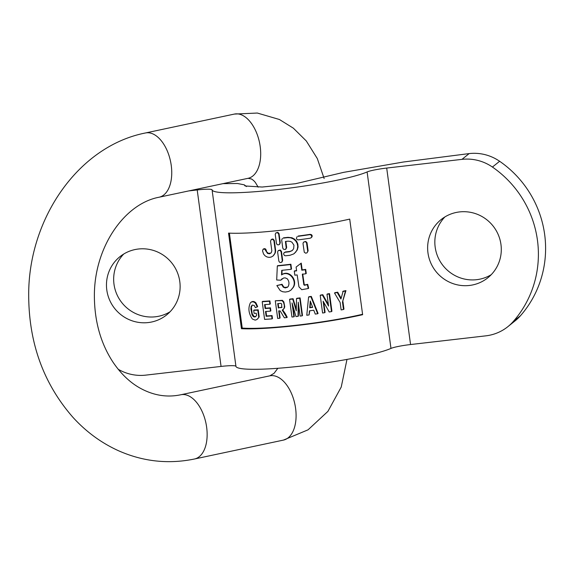 <?xml version="1.0" encoding="UTF-8"?>
<svg xmlns="http://www.w3.org/2000/svg" width="574" height="574" viewBox="0 0 574 574"><rect width="100%" height="100%" fill="white"/><g stroke="black" fill="none" stroke-linecap="round" stroke-linejoin="round"><path stroke-width="0.86" d="M303.689 242.099L305.791 241.46L307.018 242.73L308.13 250.845L307.054 252.797L307.743 251.34L306.48 242.666L305.641 241.869L304.428 241.747L303.381 242.415L303 243.548L304.27 252.237L305.698 253.199L307.054 252.797M275.864 232.922L275.233 234.328L276.446 243.333L276.962 244.395L278.01 244.919L279.265 244.574L279.904 243.168L278.691 234.156L277.687 232.75L275.864 232.922L277.888 232.362L279.043 233.661L280.27 242.673L279.653 244.259M278.254 250.573L277.622 251.979L278.828 260.983L279.351 262.038L280.392 262.569L281.655 262.218L282.286 260.811L281.081 251.799L280.069 250.393L278.254 250.573L280.277 250.006L281.432 251.312L282.659 260.316L282.042 261.909M342.958 301.709L343.962 309.113L343.489 309.494L342.484 302.089L345.935 290.616A77.626 8.388 -7.7 0 1 343.166 291.162L340.927 299.032L337.239 292.546A80.016 8.646 172.3 0 1 334.513 293.034L340.131 302.498L341.135 309.924A80.016 8.646 -7.7 0 0 343.489 309.494M334.513 293.034L334.958 292.675A77.626 8.388 -7.7 0 0 337.699 292.18L340.891 297.791M323.729 302.261L325.099 312.364L324.683 312.694L323.126 301.185L329.211 311.976A80.016 8.646 -7.7 0 0 331.499 311.603L329.11 293.953L329.541 293.608L331.923 311.259L331.499 311.603M329.11 293.953A80.016 8.646 172.3 0 1 326.993 294.297L328.586 306.086L322.394 295.029A80.016 8.646 172.3 0 1 320.206 295.366L320.615 295.043A77.626 8.388 -7.7 0 0 322.81 294.699L328.048 304.048M326.993 294.297L327.41 293.96A77.626 8.388 -7.7 0 0 329.541 293.608M308.59 297.045L308.977 296.729A77.626 8.388 -7.7 0 0 311.302 296.406L318.075 313.433L317.673 313.748L310.907 296.729A80.016 8.646 172.3 0 1 308.59 297.045L306.774 315.255A80.016 8.646 -7.7 0 0 309.077 314.947L309.429 310.821A80.016 8.646 -7.7 0 0 313.77 310.218L315.269 314.093A80.016 8.646 -7.7 0 0 317.673 313.748M309.795 310.771L309.077 314.947M272.069 315.578L272.471 318.556L272.069 318.879L271.667 315.908L272.069 315.578A77.626 8.388 -7.7 0 1 266.58 315.951L265.97 311.452M269.493 301.25A80.016 8.646 172.3 0 1 262.21 301.737L262.634 301.393A77.626 8.388 -7.7 0 0 269.895 300.919L270.304 303.904L269.895 304.234L269.493 301.25L269.895 300.919M265.044 304.572L265.532 308.181A77.626 8.388 -7.7 0 0 270.462 307.843L270.863 310.821L270.454 311.144L270.053 308.173L270.462 307.843M253.686 310.362L254.088 313.339A80.016 8.646 -7.7 0 0 256.262 313.261L256.564 315.499L255.688 316.59L254.956 317.013L253.364 316.69L252.029 314.839L250.86 308.841L251.161 306.459L252.273 305.059L254.246 305.49L255.408 307.657L257.224 306.918L255.43 303.158C253.586 301.529 251.907 301.415 250.393 302.814C247.939 308.138 248.599 313.54 252.373 319.029L255.157 320.12L256.585 319.689L258.128 318.305L258.745 317.235L257.791 310.204A80.016 8.646 172.3 0 1 253.686 310.362L254.153 309.989A77.626 8.388 -7.7 0 0 258.235 309.852L259.19 316.877L257.547 318.986M250.874 302.426C252.366 301.041 254.031 301.163 255.882 302.799L257.669 306.559L257.224 306.918M252.158 305.117L251.369 307.499L252.194 313.648L254.124 316.496L255.853 316.439M286.01 248.937L286.656 247.53L285.838 241.424M294.412 253.414L297.296 249.912L298.071 247.014L297.834 244.043L296.629 241.331L294.584 239.157L291.922 237.744L287.954 237.327A77.626 8.388 172.3 0 1 283.578 237.83L283.197 238.138A80.016 8.646 -7.7 0 0 287.574 237.636L290.552 237.779L293.343 238.884L295.639 240.843L297.16 243.441L297.719 246.375L297.275 249.303L295.883 251.921L293.68 253.945L289.956 255.287A80.016 8.646 172.3 0 1 285.579 255.789L284.439 255.523L283.585 254.009L283.951 252.904L285.106 252.259A80.016 8.646 -7.7 0 0 289.483 251.756L292.152 250.637L293.644 248.721L293.953 245.206L291.994 242.257L290.401 241.41L288.048 241.166A80.016 8.646 172.3 0 1 285.422 241.475L286.232 248.248L285.127 249.525L283.441 249.224L282.767 248.04L281.698 240.097L282.315 238.504M292.338 250.479L289.863 251.448A77.626 8.388 172.3 0 1 285.486 251.95L284.223 252.625M229.399 233.144L242.235 328.077A77.626 8.388 -7.7 0 0 362.574 314.272M311.115 237.801L312.084 236.732L312.141 235.562L311.481 234.666L310.111 234.35A77.626 8.388 172.3 0 1 298.272 236.029L297.884 236.344A80.016 8.646 -7.7 0 0 309.709 234.673L310.964 234.917L311.811 236.438L311.409 237.507L310.19 238.203A80.016 8.646 172.3 0 1 298.358 239.875L297.181 239.631L296.421 238.712L296.98 236.732M272.93 256.09L275.341 252.79L275.649 250.608L274.336 240.585L273.353 239.179L272.219 239.014L271.143 239.652L272.765 239.401L273.913 240.714L275.197 250.164L275.14 252.366L274.386 254.39L273.03 256.004L271.215 257.044L269.134 257.389L266.989 256.965L265.03 255.782L263.538 253.988L262.533 250.816L263.05 249.31L264.671 249.03L267.556 253.45L269.529 253.801L271.229 252.747L271.825 250.816L270.548 241.224L271.158 239.638M270.935 253.077L268.374 253.335L266.759 251.95L265.776 249.195L264.801 248.628L263.538 248.915M279.143 310.843L280.105 317.931L279.71 318.247L278.713 310.878L280.191 310.95L284.352 317.817A80.016 8.646 -7.7 0 0 286.828 317.566L282.236 310.132L283.807 308.805L284.259 307.528L284.317 305.296L283.456 302.218L282.035 300.64L275.283 300.783L277.673 318.427A80.016 8.646 -7.7 0 0 279.71 318.247M275.283 300.783L282.422 300.331L283.843 301.902L284.733 306.588L284.46 307.908L283.104 309.651M282.623 309.817L285.493 313.935L287.215 317.257L286.828 317.566M293.285 287.387L290.91 290.15L292.898 287.696C297.641 280.743 288.937 269.73 281.547 274.924L281.934 274.609C289.267 269.421 298.042 280.399 293.285 287.387L292.898 287.696M281.547 274.924L281.712 270.347A80.016 8.646 -7.7 0 0 291.147 269.306L290.501 264.549A80.016 8.646 172.3 0 1 277.328 265.963L276.69 279.983L280.743 280.198L283.664 277.988L285.228 277.873L287.258 278.792C289.095 281.131 289.432 283.642 288.277 286.34L287.445 287.265L285.249 287.933L283.276 287.165L281.655 284.568L276.847 285.565L282.042 284.259L283.664 286.857L284.733 287.445L287.667 287.079M282.164 278.691L280.743 280.198M277.328 265.963L277.723 265.654A77.626 8.388 -7.7 0 0 290.889 264.241L291.527 268.998L291.147 269.306M282.085 270.304L281.934 274.609M292.833 305.691L294.297 316.504L293.91 316.812L292.03 302.921L295.983 316.575A80.016 8.646 -7.7 0 0 298.028 316.339L298.25 302.197L300.13 316.087A80.016 8.646 -7.7 0 0 302.118 315.844L299.736 298.193L300.116 297.884L302.505 315.535L302.118 315.844M299.736 298.193A80.016 8.646 172.3 0 1 296.521 298.588L296.256 310.843L292.726 299.032A80.016 8.646 172.3 0 1 289.569 299.384L289.949 299.076A77.626 8.388 -7.7 0 0 293.106 298.724L296.292 309.357M296.521 298.588L296.909 298.279A77.626 8.388 -7.7 0 0 300.116 297.884M298.588 304.708L298.415 316.03L298.028 316.339M305.311 269.723A80.016 8.646 172.3 0 1 301.773 270.196L300.855 263.423L296.105 267.053L301.25 263.114L302.161 269.888A77.626 8.388 -7.7 0 0 305.705 269.407L306.251 273.461L305.856 273.769L305.311 269.723L305.705 269.407M302.706 273.934L304.22 284.388L304.765 284.962L307.7 284.331L308.676 288.205L308.281 288.514L307.305 284.647L304.378 285.271L303.833 284.697L302.319 274.25A80.016 8.646 -7.7 0 0 305.856 273.769M296.105 267.053L296.622 270.856A80.016 8.646 172.3 0 1 294.283 271.143L294.67 270.835A77.626 8.388 -7.7 0 0 296.586 270.598M188.703 190.927L197.205 189.951A17.916 1.937 172.3 0 1 212.071 189.851A80.611 8.71 -7.7 0 0 278.986 189.406A80.611 8.71 -7.7 0 0 367.109 171.942A17.916 1.937 172.3 0 1 386.697 168.06L461.962 159.364L469.166 153.588A44.786 43.818 51.3 0 1 499.624 161.272L492.42 167.048A104.497 102.251 51.3 0 1 513.299 321.469L520.503 315.693A104.497 102.251 -128.7 0 0 499.624 161.272M513.299 321.469A44.786 43.818 -128.7 0 1 507.882 326.656A44.786 43.818 -128.7 0 1 485.819 335.847L410.554 344.536A17.916 1.937 -7.7 0 0 390.973 348.418A80.611 8.71 172.3 0 1 302.842 365.889A80.611 8.71 172.3 0 1 235.936 366.327A17.916 1.937 -7.7 0 0 221.062 366.427L145.796 375.123A44.786 43.818 -128.7 0 1 118.215 369.269M241.46 328.694A80.611 8.71 -7.7 0 0 362.632 314.696L349.709 219.103A80.611 8.71 172.3 0 1 228.538 233.101L241.46 328.694L242.235 328.077M170.062 311.775A37.317 36.521 51.3 0 1 113.996 284.23A37.317 36.521 51.3 0 1 123.726 254.031M491.236 274.681A37.317 36.521 51.3 0 1 435.171 247.129A37.317 36.521 51.3 0 1 444.893 216.936M520.503 315.693A44.786 43.818 51.3 0 1 515.086 320.873L507.882 326.656M469.166 153.588L403.364 162.019L343.654 172.351L295.502 183.723L262.146 187.038L245.062 185.962L244.223 184.814L237.478 183.508L222.985 183.644M106.8 290.006A37.317 36.521 -128.7 0 0 129.824 319.94A37.317 36.521 -128.7 0 0 166.654 314.896A37.317 36.521 -128.7 0 0 171.777 262.935A37.317 36.521 -128.7 0 0 119.937 256.686A37.317 36.521 -128.7 0 0 106.8 290.006M427.967 252.912A37.317 36.521 51.3 0 1 441.105 219.591A37.317 36.521 51.3 0 1 492.944 225.84A37.317 36.521 51.3 0 1 487.821 277.802A37.317 36.521 51.3 0 1 450.999 282.846A37.317 36.521 51.3 0 1 427.967 252.912M492.42 167.048A44.786 43.818 -128.7 0 0 461.962 159.364M257.791 310.204L258.235 309.852M258.745 317.235L259.19 316.877M251.225 302.082L250.393 302.814M262.21 301.737L264.592 319.388A80.016 8.646 -7.7 0 0 272.069 318.879M270.053 308.173A80.016 8.646 172.3 0 1 265.109 308.518L264.578 304.6A80.016 8.646 -7.7 0 0 269.895 304.234M265.109 308.518L265.532 308.181M271.667 315.908A80.016 8.646 172.3 0 1 266.164 316.288L265.511 311.488A80.016 8.646 -7.7 0 0 270.454 311.144M266.164 316.288L266.58 315.951M278.16 303.546L278.727 307.75L282.056 307.226M278.333 308.066L277.723 303.589L280.837 303.359L281.705 303.976L281.669 307.535L278.727 307.75M276.847 285.565L280.227 290.602L282.709 291.764L285.4 292.051L288.586 291.47L290.81 290.229M281.655 284.568L282.042 284.259M290.501 264.549L290.889 264.241M289.569 299.384L291.951 317.027A80.016 8.646 -7.7 0 0 293.91 316.812M292.726 299.032L293.106 298.724M303.833 284.697L304.22 284.388M304.378 285.271L304.765 284.962M307.305 284.647L307.7 284.331M294.283 271.143L294.835 275.197A80.016 8.646 -7.7 0 0 297.167 274.91L298.946 286.821L301.723 289.691L308.281 288.514M300.855 263.423L301.25 263.114M301.773 270.196L302.161 269.888M310.276 301.006L312.658 307.348A80.016 8.646 172.3 0 1 309.702 307.757L310.276 301.006M309.702 307.757L310.089 307.442A77.626 8.388 -7.7 0 0 312.565 307.097M310.907 296.729L311.302 296.406M310.577 301.795L310.089 307.442M320.206 295.366L322.595 313.017A80.016 8.646 -7.7 0 0 324.683 312.694M322.394 295.029L322.81 294.699M342.484 302.089L345.44 291.018A80.016 8.646 172.3 0 1 342.685 291.542M337.239 292.546L337.699 292.18M345.44 291.018L345.935 290.616M145.452 132.974A32.84 18.648 78 0 1 170.514 161.222A32.84 18.648 78 0 1 159.106 197.219C124.278 203.698 94.028 247.387 94.38 296.277C94.545 321.476 100.744 343.424 112.97 362.115C120.569 373.373 129.301 381.868 139.159 387.594C152.784 395.371 166.682 397.76 180.839 394.754A32.84 18.648 -102 0 1 205.908 422.995A32.84 18.648 -102 0 1 194.5 458.999C168.39 464.359 143.055 461.596 118.481 450.726C101.34 442.949 86.179 431.842 73.006 417.398C43.717 383.949 28.951 343.446 28.7 295.883C27.975 219.462 77.949 146.219 145.452 132.974L234.4 114.068A32.84 18.648 78 0 1 259.462 142.316A32.84 18.648 78 0 1 248.054 178.32L159.106 197.219M346.983 359.41L341.236 387.041L327.919 411.371L308.051 429.826L283.448 440.093A32.84 18.648 -102 0 0 294.857 404.096A32.84 18.648 -102 0 0 269.794 375.848L180.839 394.754M212.071 189.851L235.936 366.327M367.109 171.942L390.973 348.418M197.205 189.951L221.062 366.427M386.697 168.06L410.554 344.536M309.709 234.673L310.111 234.35M297.884 236.344L298.272 236.029M286.254 247.652L286.641 247.344M289.483 251.756L289.863 251.448M285.106 252.259L285.486 251.95M287.574 237.636L287.954 237.327M283.197 238.138L283.578 237.83M275.197 250.164L275.592 249.855M273.949 240.901L274.336 240.585M265.92 250.996L266.314 250.673M265.855 250.558L266.257 250.235M255.43 303.158L255.882 302.799M251.161 306.459L251.634 306.071M282.035 300.64L282.422 300.331M283.456 302.218L283.843 301.902M285.106 314.251L285.493 313.935M283.276 287.165L283.664 286.857M281.081 251.799L281.468 251.491M282.272 260.625L282.659 260.316M278.691 234.156L279.079 233.848M279.89 242.981L280.27 242.673M306.659 243.218L307.054 242.902M307.729 251.161L308.13 250.845M324.138 178.528L317.307 158.56L306.294 140.96L293.35 128.167L279.402 119.492L257.324 113.042L234.4 114.068M258.178 187.167L255.294 182.345L253.564 180.48L251.534 178.988L248.054 178.32M283.448 440.093L194.5 458.999M277.838 368.286L274.078 373.301L269.794 375.848M244.223 184.814L246.54 186.557M285.63 249.245L286.017 248.937M263.107 249.26L263.509 248.937M257.611 318.936L257.152 319.302M281.662 262.21L282.049 261.902M279.28 244.56L279.66 244.251"/></g></svg>
